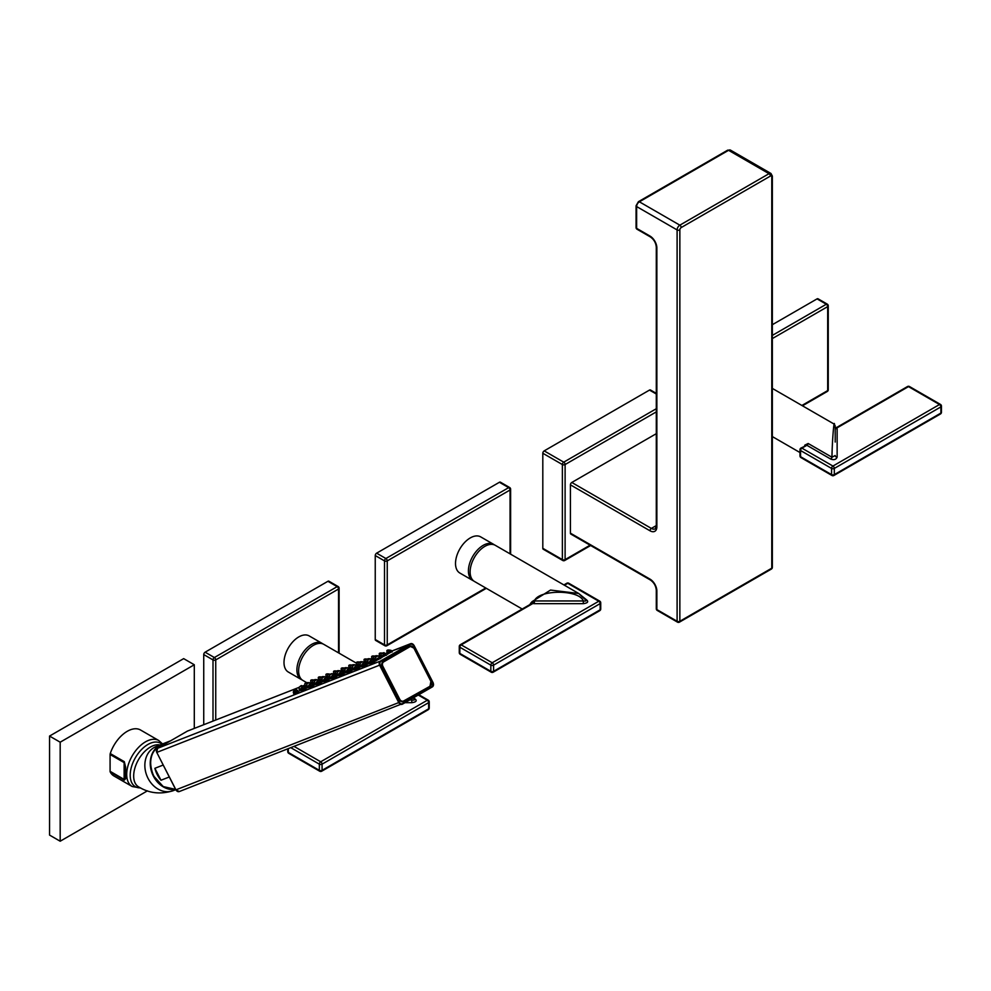 <?xml version="1.0" encoding="UTF-8"?>
<svg xmlns="http://www.w3.org/2000/svg" width="991" height="991" viewBox="0 0 991 991"><rect width="100%" height="100%" fill="white"/><g stroke="black" fill="none" stroke-linecap="round" stroke-linejoin="round"><path stroke-width="1.49" d="M656.86 607.991L656.86 590.995A1.945 1.115 180 0 1 656.29 590.202L656.29 608.784A1.945 1.115 180 0 0 656.86 609.576A1.945 1.115 120 0 0 657.268 610.456L677.497 622.15A1.945 1.115 120 0 1 677.101 621.258A1.945 1.115 0 0 0 679.851 621.258L679.851 229.924A1.945 1.115 -0 0 1 677.101 229.924L636.631 206.562A1.945 1.115 180 0 1 636.061 205.769L636.061 227.546A1.945 1.115 180 0 0 636.631 228.339L649.997 236.069A9.699 5.599 60 0 1 656.86 247.948L656.86 526.828A9.699 5.599 60 0 1 649.997 530.792L570.42 484.847L570.42 533.17L649.997 579.116A9.699 5.599 60 0 1 656.86 590.995L656.86 609.576L677.101 621.258L677.101 229.924A3.877 2.242 -60 0 1 679.851 225.168L769.028 173.685L728.558 150.31A1.945 1.115 -120 0 0 727.58 150.223L730.491 150.124A3.877 2.242 120 0 0 728.558 150.31L639.368 201.805A3.877 2.242 120 0 0 636.631 206.562L636.631 228.339A1.945 1.115 120 0 0 637.027 229.231L650.406 236.948C653.936 239.45 655.906 242.845 656.29 247.155L656.29 526.035L655.262 528.798A7.767 4.484 60 0 1 651.372 528.414L571.795 482.468L656.29 433.686M772.348 567.397A1.945 1.115 180 0 1 771.778 568.177A1.945 1.115 60 0 1 771.37 569.069A1.945 1.945 0 0 0 772.348 567.397L772.348 176.064A1.945 1.115 180 0 1 771.778 176.856L771.778 568.177L679.851 621.258A1.945 1.115 60 0 1 679.442 622.15L771.37 569.069M570.42 484.847A1.945 1.115 -60 0 1 571.795 482.468M570.42 533.17A1.945 1.115 120 0 0 570.828 534.062L650.406 580.008C653.936 582.497 655.906 585.892 656.29 590.202M656.29 411.897L565.105 464.544A1.945 1.115 -120 0 0 563.73 462.165L544.183 450.88L649.489 390.082A1.945 1.115 -60 0 1 650.455 389.983L656.29 393.353M563.73 560.398A1.945 1.115 -60 0 1 562.764 560.497A1.945 1.945 0 0 0 564.709 560.497A1.945 1.115 60 0 0 565.105 559.605L565.105 464.544A1.945 1.115 180 0 1 562.368 464.544A1.945 1.115 -60 0 1 563.73 462.165L656.29 408.726M542.808 548.32A1.945 1.115 -60 0 0 543.217 549.212L562.764 560.497A1.945 1.115 -60 0 1 562.368 559.605L542.808 548.32L542.808 453.259A1.945 1.115 -60 0 1 544.183 450.88M334.97 674.883L335.689 674.549M336.618 670.969L333.521 671.564L333.719 673.669L335.404 672.988M337.72 671.403C333.471 670.808 333.236 670.895 337.027 671.675M312.115 683.84L312.834 683.505M305.352 687.605L306.999 686.874M299.641 690.578L301.165 690.232M293.807 693.948L298.415 691.594M319.734 680.854L320.452 680.52M312.97 684.62L314.618 683.889M307.26 687.605L308.783 687.258M301.425 690.962L306.033 688.609M327.352 677.869L328.071 677.534M320.589 681.635L322.236 680.904M314.878 684.62L316.402 684.273M309.056 687.977L313.664 685.623M328.207 678.649L329.854 677.918M322.496 681.635L324.02 681.288M316.674 685.004L321.282 682.638M342.589 671.898L343.307 671.564M335.838 675.664L337.473 674.933M330.127 678.649L331.651 678.302M324.292 682.019L328.901 679.653M350.219 668.925L350.925 668.578M343.456 672.678L345.103 671.948M337.745 675.664L339.269 675.317M331.911 679.033L336.519 676.667M357.838 665.94L358.544 665.605M351.074 669.693L352.722 668.962M345.364 672.678L346.887 672.332M339.529 676.048L344.137 673.694M365.456 662.954L366.175 662.62M358.692 666.708L360.34 665.977M352.982 669.693L354.505 669.346M347.147 673.062L351.755 670.709M373.074 659.969L373.793 659.634M366.311 663.735L367.958 663.004M360.6 666.708L362.124 666.361M354.778 670.077L359.374 667.723M379.764 657.38L381.411 656.649M373.929 660.749L375.577 660.018M368.218 663.735L369.742 663.388M362.396 667.092L367.004 664.738M387.506 654.01L392.114 651.657M381.671 657.38L386.279 655.014M375.849 660.749L380.445 658.383M370.015 664.106L374.623 661.753M430.032 685.735A3.394 2.762 68.6 0 0 430.887 681.337L413.978 648.3A3.394 2.762 68.6 0 0 410.026 646.665L383.715 661.852A3.394 2.762 68.6 0 0 382.86 666.262L399.769 699.299A3.394 2.762 68.6 0 0 403.721 700.922L430.007 686.255L403.671 701.455A3.877 3.159 68.6 0 1 403.325 701.628A3.877 3.159 68.6 0 1 399.162 699.596L382.253 666.559A3.877 3.159 68.6 0 1 383.232 661.53L409.543 646.343A3.877 3.159 68.6 0 1 409.89 646.169A3.877 3.159 68.6 0 1 414.052 648.201L409.89 646.169M403.721 700.922L430.007 686.255A3.877 3.159 68.6 0 0 430.986 681.275L414.077 648.238M163.156 765.064L154.881 768.298A23.772 19.337 68.6 0 0 157.259 774.665A23.772 19.337 68.6 0 0 161 780.239L169.263 776.994M158.498 746.05A23.648 19.238 68.6 0 0 153.394 776.151A23.648 19.238 68.6 0 0 175.469 789.406M132.224 786.532L113.965 775.99A26.559 15.336 -60 0 1 110.261 772.051L124.296 780.152L125.622 778.753L125.622 767.133L124.296 761.658L110.261 753.556A26.559 15.336 -60 0 1 140.524 729.995L158.783 740.525A26.559 15.336 -60 0 0 138.306 747.648A26.559 15.336 -60 0 0 126.712 774.38A26.559 15.336 120 0 0 132.224 786.532L140.784 788.043M194.298 728.385L194.298 664.763L60.178 742.197L60.178 841.223L147.411 790.855M110.261 772.051A2.428 1.4 120 0 1 110.088 771.295L110.088 754.498A2.428 1.4 -60 0 1 110.261 753.556M194.298 664.763L183.669 658.631L49.55 736.065L60.178 742.197M49.55 736.065L49.55 835.079L60.178 841.223M124.841 777.08L124.841 766.712L125.622 767.133M124.841 766.712L124.135 762.599L124.135 779.409L124.841 777.278A2.428 2.032 0 0 0 125.622 778.753M154.881 768.298L161 780.239M313.751 679.925L310.666 680.52L310.852 682.626L312.549 681.944M314.865 680.346C310.617 679.752 310.381 679.851 314.172 680.619M308.288 682.861L304.819 683.679L305.03 685.983L306.714 685.314M307.383 682.576L305.191 683.282M307.916 682.526L305.092 683.579M299.171 687.184L301.76 685.623L299.022 687.444L299.195 689.352L301.053 688.596M301.115 685.636L299.418 687.172L301.264 685.586M299.728 686.862L300.793 685.896L299.542 686.874M293.423 692.647L297.684 690.516L295.603 689.166M294.24 692.263L293.547 692.523L294.29 692.399C296.123 688.324 295.863 688.423 293.485 692.721L293.46 691.644M294.253 691.396L294.872 689.984L294.005 691.334M321.381 676.94L318.284 677.534L318.483 679.64L320.167 678.959M322.484 677.361C318.235 676.779 318 676.865 321.79 677.633M315.918 679.876L312.438 680.693L312.648 683.01L314.333 682.328M315.002 679.591L312.809 680.297M313.069 680.185L315.534 679.541M308.895 682.601L306.64 684.471L306.814 686.367L308.672 685.611M308.734 682.65L306.789 684.211M307.346 683.877L308.412 682.91L307.16 683.889M301.041 689.662L305.302 687.519L306.219 688.869M301.859 689.278L301.165 689.55L301.908 689.426C303.754 685.338 303.481 685.438 301.115 689.736L301.078 688.658M303.221 686.181L305.302 687.519M301.871 688.411L302.49 686.998L301.623 688.349M329 673.954L325.903 674.549L326.101 676.655L327.786 675.973M330.102 674.375C325.853 673.793 325.618 673.88 329.408 674.648M323.537 676.89L320.056 677.708L320.266 680.024L321.964 679.343M322.62 676.605L320.427 677.311M320.688 677.2L323.153 676.568M316.513 679.615L314.258 681.486L314.432 683.381L316.29 682.626M316.352 679.665L314.407 681.226M314.977 680.891L316.042 679.925L314.779 680.904M308.659 686.676L312.921 684.546L313.837 685.883M309.477 686.292L308.783 686.565L309.526 686.441C311.372 682.353 311.1 682.452 308.734 686.751L308.697 685.673M310.84 683.195L312.921 684.546M309.502 685.425L310.109 684.013L309.242 685.363M331.155 673.905L327.674 674.735L327.885 677.039L329.582 676.357M324.131 676.63L321.877 678.501L322.05 680.408L323.921 679.64M323.97 676.68L322.025 678.24M322.595 677.906L323.661 676.94L322.397 677.918M316.278 683.691L320.539 681.56L321.456 682.898M317.095 683.307L316.402 683.579L317.145 683.456C318.991 679.368 318.718 679.467 316.352 683.765L316.315 682.688M318.458 680.21L320.539 681.56M317.12 682.452L317.739 681.028L316.86 682.378M344.236 667.984L341.139 668.578L341.338 670.684L343.035 670.015M345.351 668.417C341.09 667.823 340.867 667.909 344.657 668.69M338.773 670.932L335.292 671.749L335.503 674.053L337.2 673.372M337.869 670.634L335.676 671.341M335.937 671.229L338.389 670.597M331.75 673.657L329.495 675.515L329.681 677.423L331.539 676.655M331.589 673.707L329.644 675.255M330.214 674.921L331.279 673.954L330.028 674.933M323.896 680.706L328.157 678.575L329.074 679.913M324.714 680.322L324.02 680.594L324.775 680.47C326.609 676.382 326.349 676.494 323.97 680.78L323.946 679.715M326.089 677.237L328.157 678.575M324.738 679.467L325.358 678.042L324.478 679.392M351.855 664.998L348.77 665.605L348.956 667.699L350.653 667.03M352.969 665.432C348.708 664.837 348.485 664.924 352.276 665.704M346.392 667.946L342.911 668.764L343.121 671.068L344.818 670.387M345.487 667.649L343.295 668.355M346.008 667.612L343.196 668.665M339.368 670.672L337.126 672.53L337.299 674.437L339.157 673.682M339.207 670.721L337.262 672.27M337.832 671.935L338.897 670.969L337.646 671.948M331.514 677.733L335.776 675.589L336.692 676.927M332.344 677.336L331.651 677.609L332.394 677.485C334.227 673.397 333.967 673.508 331.589 677.794L331.564 676.729M333.707 674.252L335.776 675.589M332.357 676.481L332.976 675.057L332.096 676.407M359.473 662.013L356.388 662.62L356.574 664.713L358.271 664.044M360.588 662.446C356.339 661.852 356.103 661.938 359.894 662.719M354.01 664.961L350.541 665.779L350.752 668.083L352.437 667.414M353.106 664.676L350.913 665.382M353.638 664.627L350.814 665.679M346.986 667.686L344.744 669.544L344.918 671.452L346.776 670.696M346.838 667.736L344.893 669.284M345.45 668.95L346.516 667.984L345.264 668.962M339.133 674.747L343.406 672.604L344.311 673.942M339.963 674.351L339.269 674.623L340.012 674.499C341.845 670.412 341.585 670.523 339.207 674.809L339.182 673.744M341.325 671.266L343.406 672.604M339.975 673.496L340.594 672.084L339.715 673.422M367.104 659.027L364.007 659.634L364.205 661.74L365.89 661.059M368.206 659.461C363.957 658.866 363.722 658.965 367.512 659.733M361.628 661.976L358.16 662.793L358.37 665.097L360.055 664.428M360.724 661.691L358.531 662.397M358.792 662.285L361.257 661.641M354.605 664.701L352.362 666.559L352.536 668.467L354.394 667.711M354.456 664.75L352.511 666.299M353.069 665.977L354.134 664.998L352.883 665.977M346.763 671.762L351.025 669.619L351.929 670.957M347.581 671.365L346.887 671.638L347.63 671.514C349.476 667.438 349.204 667.538 346.838 671.836L346.8 670.758M348.943 668.281L351.025 669.619M347.593 670.511L348.213 669.098L347.345 670.449M374.722 656.054L371.625 656.649L371.823 658.755L373.508 658.074M375.824 656.476C371.575 655.881 371.34 655.98 375.131 656.748M369.259 658.99L365.778 659.808L365.989 662.112L367.686 661.443M368.342 658.705L366.15 659.411M366.41 659.3L368.875 658.656M362.235 661.715L359.981 663.574L360.154 665.481L362.012 664.726M362.074 661.765L360.129 663.313M360.687 662.991L361.765 662.025L360.501 663.004M354.382 668.776L358.643 666.633L359.56 667.984M355.199 668.392L354.505 668.652L355.249 668.529C357.094 664.453 356.822 664.552 354.456 668.851L354.419 667.773M356.562 665.295L358.643 666.633M355.212 667.525L355.831 666.113L354.964 667.463M382.34 653.069L379.243 653.664L379.442 655.769L381.126 655.088M383.443 653.49C379.194 652.908 378.958 652.995 382.749 653.763M376.877 656.005L373.396 656.822L373.607 659.139L375.304 658.458M375.961 655.72L373.78 656.426M374.028 656.315L376.493 655.67M369.854 658.73L367.599 660.601L367.772 662.496L369.631 661.74M369.693 658.78L367.748 660.34M368.318 660.006L369.383 659.04L368.119 660.018M362 665.791L366.261 663.648L367.178 664.998M362.817 665.407L362.124 665.679L362.867 665.556C364.713 661.468 364.44 661.567 362.074 665.865L362.037 664.788M364.18 662.31L366.261 663.648M362.842 664.54L363.462 663.128L362.582 664.478M391.172 650.393C388.571 649.786 387.134 649.885 386.862 650.678L387.06 652.784L391.172 650.393L392.287 651.905M391.247 650.579C386.527 650.282 386.267 650.393 390.454 650.889M391.061 650.505C386.812 649.923 386.589 650.009 390.367 650.777M385.549 653.936L384.112 652.697L381.015 653.837L381.225 656.153L385.549 653.936L386.453 655.274M383.591 652.735L381.399 653.441M381.659 653.329L384.112 652.697M375.366 657.355L377.967 655.782L375.217 657.615L375.391 659.51L379.714 657.306L380.631 658.643M377.311 655.794L375.626 657.33L377.472 655.745M375.936 657.021L377.001 656.054L375.75 657.033M369.618 662.806L373.88 660.675L374.796 662.013M370.436 662.422L369.742 662.694L370.485 662.57C372.331 658.482 372.071 658.581 369.693 662.88L369.668 661.802M371.798 659.325L373.88 660.675M370.461 661.554L371.08 660.142L370.2 661.493M494.41 544.889A20.861 12.041 120 0 0 493.592 544.332L480.697 536.887A20.861 12.041 120 0 0 470.267 537.927A20.861 12.041 120 0 0 456.64 556.298A20.861 12.041 120 0 0 459.836 573.021L472.732 580.466A20.861 12.041 120 0 0 473.624 580.899M510.055 553.845L510.055 490L387.246 560.894A1.945 1.115 180 0 1 384.508 560.894A1.945 1.115 -60 0 1 385.883 558.515L376.617 553.176L499.414 482.27A1.945 1.115 -60 0 1 500.393 482.171L509.647 487.522A1.945 1.115 -60 0 0 508.68 487.622L385.883 558.515A1.945 1.115 -120 0 1 387.246 560.894L387.246 644.868A1.945 1.115 60 0 1 386.849 645.748L486.333 588.32M485.763 587.985L387.246 644.868A1.945 1.115 180 0 1 384.508 644.868L384.508 560.894L375.242 555.542L375.242 639.517A1.945 1.115 -60 0 0 375.651 640.409L384.904 645.748A1.945 1.115 -60 0 1 384.508 644.868L375.242 639.517M375.242 555.542A1.945 1.115 -60 0 1 376.617 553.176M385.883 645.661A1.945 1.115 -60 0 1 384.904 645.748A1.945 1.945 0 0 0 386.849 645.748M510.625 554.167L510.625 489.207A1.945 1.115 0 0 1 510.055 490A1.945 1.115 -120 0 0 508.68 487.622L499.414 482.27M493.592 544.332A20.861 12.041 120 0 0 483.162 545.372A20.861 12.041 120 0 0 469.536 563.755A20.861 12.041 120 0 0 472.732 580.466M530.817 604.014A1.945 0.917 7.7 0 0 530.358 603.618L532.08 601.624L550.525 590.066L578.732 593.498L585.334 599.629C586.709 600.831 586.04 601.277 583.303 600.955L583.303 603.668C587.651 603.036 588.753 601.797 586.622 599.927L578.732 593.498L495.302 545.323A20.861 12.041 120 0 0 479.235 550.909A20.861 12.041 120 0 0 470.118 571.906A20.861 12.041 120 0 0 474.441 581.457L522.17 609.007M564.461 585.247L567.781 583.327A1.945 1.115 -60 0 1 568.747 583.241A1.945 1.945 0 0 0 566.815 583.241A1.945 1.115 -120 0 1 567.781 583.327L598.787 601.24A1.945 1.115 -60 0 1 599.766 601.141L568.747 583.241M459.836 645.661A1.945 1.115 60 0 1 460.233 644.769A1.945 1.115 60 0 1 461.211 644.868A1.945 1.115 -60 0 0 459.836 647.234A1.945 1.115 180 0 1 459.267 646.442L459.267 652.623A1.945 1.115 180 0 0 459.836 653.416A1.945 1.115 120 0 0 460.233 654.308L491.239 672.208A1.945 1.115 120 0 1 490.842 671.316L490.842 665.147L459.836 647.234L459.836 653.416L490.842 671.316A1.945 1.115 0 0 0 493.592 671.316A1.945 1.115 60 0 1 493.184 672.208L599.766 610.679A1.945 1.115 -120 0 0 600.162 609.787L600.162 603.606A1.945 1.115 0 0 0 600.732 602.825A1.945 1.945 0 0 0 599.766 601.141M599.766 610.679A1.945 1.945 0 0 0 600.732 608.994A1.945 1.115 0 0 1 600.162 609.787L493.592 671.316L493.592 665.147L600.162 603.606A1.945 1.115 -120 0 0 598.787 601.24L492.217 662.768A1.945 1.115 60 0 1 493.592 665.147A1.945 1.115 0 0 1 490.842 665.147A1.945 1.115 -60 0 1 492.217 662.768L461.211 644.868L532.811 603.519L531.548 603.643L532.08 601.624L533.393 601.153L532.811 603.519L534.384 603.668L534.384 600.955L533.393 601.153M459.267 646.442A1.945 1.945 0 0 1 460.233 644.769L531.523 603.643M801.892 405.468L827.683 390.578A1.945 1.115 0 0 0 828.253 389.785L828.253 305.823A1.945 1.945 0 0 0 827.287 304.138L818.021 298.786A1.945 1.115 -60 0 0 817.055 298.886L772.348 324.701M802.462 405.802L827.287 391.47A1.945 1.115 60 0 0 827.683 390.578L827.683 306.615A1.945 1.115 -120 0 0 826.308 304.237A1.945 1.115 -60 0 1 827.287 304.138M805.237 445.578A1.945 0.917 7.7 0 0 804.766 445.182L808.173 443.497L831.969 457.235A1.945 1.115 -60 0 1 830.669 459.031C833.902 460.258 836.057 459.626 837.135 457.111A1.945 1.586 180 0 1 835.202 455.526L831.969 457.235C832.13 440.661 834.459 413.842 834.558 426.985L836.639 427.493L837.135 428.868L837.135 457.111M940.484 413.965A1.945 1.115 -120 0 0 940.88 413.074L940.88 406.905L834.311 468.433A1.945 1.115 180 0 1 831.56 468.433A1.945 1.115 120 0 1 832.935 466.055A1.945 1.115 60 0 1 834.311 468.433L834.311 474.615A1.945 1.115 60 0 1 833.902 475.494L940.484 413.965A1.945 1.945 0 0 0 941.45 412.281L941.45 406.112A1.945 1.945 0 0 0 940.484 404.427A1.945 1.115 120 0 1 940.88 405.319A1.945 1.115 180 0 1 941.45 406.112A1.945 1.115 180 0 1 940.88 406.905A1.945 1.115 -120 0 0 939.505 404.526L832.935 466.055L801.93 448.155A1.945 1.115 60 0 0 800.951 448.056A1.945 1.115 60 0 0 800.555 448.948A1.945 1.115 0 0 0 799.985 449.741A1.945 1.115 0 0 0 800.555 450.521L831.56 468.433L831.56 474.615L800.555 456.702L800.555 450.521A1.945 1.115 120 0 1 801.93 448.155L806.872 445.293L830.669 459.031M832.935 475.395A1.945 1.115 -60 0 1 831.969 475.494L800.951 457.594A1.945 1.115 -60 0 1 800.555 456.702A1.945 1.115 0 0 1 799.985 455.91L799.985 449.741A1.945 1.945 0 0 1 800.951 448.056L806.872 445.293A1.945 1.115 120 0 0 808.173 443.497M941.45 412.281A1.945 1.115 180 0 1 940.88 413.074L834.311 474.615A1.945 1.115 180 0 1 831.56 474.615A1.945 1.115 -60 0 0 831.969 475.494A1.945 1.945 0 0 0 833.902 475.494M836.057 427.666L835.202 427.319A1.945 1.511 150.7 0 0 836.899 427.963L908.499 386.614L939.505 404.526A1.945 1.115 120 0 1 940.484 404.427L909.465 386.527A1.945 1.115 120 0 0 908.499 386.614A1.945 1.115 -120 0 0 907.533 386.527L836.639 427.493M837.135 428.868A1.945 1.586 180 0 1 835.202 427.282L835.202 440.252M835.202 442.048L835.202 441.02M322.905 643.915A20.861 12.041 120 0 0 322.075 643.357L309.18 635.912A20.861 12.041 120 0 0 298.749 636.94A20.861 12.041 120 0 0 285.123 655.324A20.861 12.041 120 0 0 288.319 672.034L301.214 679.479A20.861 12.041 120 0 0 302.119 679.913M338.538 652.858L338.538 589.013L215.741 659.919A1.945 1.115 180 0 1 213.003 659.919A1.945 1.115 -60 0 1 214.366 657.541L205.112 652.189L327.91 581.296A1.945 1.115 -60 0 1 328.876 581.197L338.142 586.548A1.945 1.115 -60 0 0 337.175 586.635L214.366 657.541A1.945 1.115 -120 0 1 215.741 659.919L215.741 719.986M213.003 721.064L213.003 659.919L203.737 654.568L203.737 724.694M203.737 654.568A1.945 1.115 -60 0 1 205.112 652.189M339.108 653.193L339.108 588.22A1.945 1.115 0 0 1 338.538 589.013A1.945 1.115 -120 0 0 337.175 586.635L327.91 581.296M322.075 643.357A20.861 12.041 120 0 0 311.645 644.385A20.861 12.041 120 0 0 298.018 662.768A20.861 12.041 120 0 0 301.214 679.479M356.438 663.19L323.797 644.348A20.861 12.041 120 0 0 307.718 649.935A20.861 12.041 120 0 0 298.613 670.919A20.861 12.041 120 0 0 302.936 680.47L306.752 682.675M413.433 697.813L413.829 698.643C415.204 699.857 414.523 700.29 411.798 699.98L411.798 702.681C416.146 702.062 417.248 700.81 415.118 698.952L413.321 697.875M288.319 748.862L288.319 752.442L319.337 770.341A1.945 1.115 0 0 0 322.075 770.341A1.945 1.115 60 0 1 321.679 771.233L428.248 709.705A1.945 1.115 -120 0 0 428.657 708.813L428.657 702.631A1.945 1.115 0 0 0 429.227 701.839A1.945 1.945 0 0 0 428.248 700.154L418.809 694.703M428.248 700.154A1.945 1.115 -60 0 0 427.282 700.253L320.7 761.782A1.945 1.115 60 0 1 322.075 764.16L428.657 702.631A1.945 1.115 -120 0 0 427.282 700.253L418.239 695.038M287.762 749.085L287.762 751.649A1.945 1.115 180 0 0 288.319 752.442A1.945 1.115 120 0 0 288.728 753.321L319.734 771.233A1.945 1.115 120 0 1 319.337 770.341L319.337 764.16A1.945 1.115 0 0 0 322.075 764.16L322.075 770.341L428.657 708.813A1.945 1.115 0 0 0 429.227 708.02L429.227 701.839M409.679 699.98L411.798 699.98L411.116 699.15M679.851 229.924A1.945 1.115 -60 0 1 681.213 227.546A1.945 1.115 60 0 0 679.851 225.168L639.368 201.805A1.945 1.115 -120 0 0 638.402 201.706L636.061 205.769M681.213 227.546L770.403 176.064A1.945 1.115 60 0 0 769.028 173.685A3.877 2.242 -60 0 1 770.973 173.487L730.491 150.124M770.403 176.064A1.945 1.115 -60 0 1 771.778 176.856M542.808 453.259L562.368 464.544L562.368 559.605A1.945 1.115 180 0 0 565.105 559.605L590.091 545.186M656.29 394.009L649.489 390.082M649.997 236.069A1.945 1.115 120 0 0 650.406 236.948M649.997 530.792A1.945 1.115 -60 0 1 651.372 528.414L656.29 525.577M656.86 526.828A1.945 1.115 180 0 1 656.29 526.035M656.86 525.242L656.86 247.948A1.945 1.115 180 0 1 656.29 247.155M649.997 579.116A1.945 1.115 120 0 0 650.406 580.008M433.005 682.935L413.829 645.463A2.663 2.168 68.6 0 0 410.732 644.175L380.891 661.406A2.663 2.168 68.6 0 0 380.21 664.862L399.398 702.334A2.663 2.168 68.6 0 0 402.495 703.622L432.336 686.391A2.663 2.168 68.6 0 0 433.005 682.935L413.928 645.401A3.159 2.564 68.6 0 0 410.249 643.853L380.408 661.084L157.581 748.329L187.423 731.098A3.159 2.564 -111.4 0 1 188.005 730.875M410.732 644.175L391.73 651.099M387.109 652.908L385.214 653.651L387.097 652.883M379.491 655.893L378.525 656.265M371.86 658.879L370.907 659.25L371.86 658.854M364.242 661.864L363.288 662.236L364.242 661.839M356.624 664.85L355.67 665.221L356.624 664.825M349.005 667.835L348.052 668.207L348.993 667.81M340.409 671.167L341.375 670.796L340.421 671.192M333.769 673.793L332.803 674.177M326.15 676.779L325.184 677.163L326.138 676.754M318.52 679.764L317.566 680.136L318.52 679.739M310.901 682.749L309.948 683.121L310.901 682.725M304.943 685.078L302.329 686.106L304.943 685.054M299.022 687.407L187.423 731.098L299.022 687.382M157.532 748.354L187.373 731.123M179.631 791.4A3.159 2.564 -111.4 0 1 175.964 789.889L156.776 752.417A3.159 2.564 -111.4 0 1 157.581 748.329L156.776 752.417L379.603 665.172L398.791 702.644A3.159 2.564 68.6 0 0 402.445 704.155L432.311 686.912L402.495 704.13M175.94 789.852L399.398 702.334M156.764 752.38L175.878 789.914L179.346 791.536L402.495 703.622M380.891 661.406L380.408 661.084A3.159 2.564 68.6 0 0 379.603 665.172L380.21 664.862M432.336 686.391L432.311 686.912A3.159 2.564 68.6 0 0 433.104 682.873M413.978 648.3L430.961 681.238M430.887 681.337L430.007 686.255M161.979 744.167C150.558 750.683 147.783 761.311 153.667 776.04L163.193 786.557L175.605 789.393A23.772 19.337 -111.4 0 1 153.84 776.003A23.772 19.337 -111.4 0 1 161.979 744.167L170.737 740.735M160.183 744.997L156.107 746.595A23.648 19.238 68.6 0 0 148.006 778.269A23.648 19.238 68.6 0 0 173.351 790.632L175.754 789.691M173.351 790.632C160.728 794.633 149.133 793.37 138.579 786.842A23.648 13.651 -60 0 1 133.674 776.015A23.648 13.651 -60 0 1 142.729 753.631A23.648 13.651 -60 0 1 160.096 745.034M161.88 744.204A25.109 14.493 -60 0 0 142.122 748.948A25.109 14.493 -60 0 0 130.193 775.197A25.109 14.493 120 0 0 140.412 787.857M124.841 772.707A2.428 1.4 0 0 0 125.547 773.698M110.088 771.295L124.135 779.409A2.428 1.4 120 0 0 124.296 780.152M124.296 761.658A2.428 1.4 -60 0 0 124.135 762.599L110.088 754.498M530.272 604.337A20.861 12.041 -60 0 1 530.358 603.618M586.622 599.927L585.161 599.084M583.303 603.668L534.384 603.668M583.303 600.955C579.215 589.36 538.472 589.36 534.384 600.955L583.303 600.955M828.253 305.823A1.945 1.115 0 0 1 827.683 306.615L772.348 338.563M772.348 335.392L826.308 304.237L817.055 298.886M804.68 445.9A20.861 12.041 -60 0 1 804.766 445.182M291.02 747.809L319.337 764.16A1.945 1.115 -60 0 1 320.7 761.782L294.29 746.533M415.118 698.952L413.656 698.098M411.798 702.681L404.997 702.681M636.061 227.546A1.945 1.945 0 0 0 637.027 229.231M727.58 150.223L638.402 201.706M772.348 176.064L770.973 173.487M564.709 560.497L590.661 545.508M677.497 622.15A1.945 1.945 0 0 0 679.442 622.15M656.29 608.784A1.945 1.945 0 0 0 657.268 610.456M337.832 671.279C335.231 670.684 333.794 670.771 333.521 671.564M432.311 686.912L433.178 682.811L414.003 645.339L410.534 643.716L391.718 651.075M379.479 655.869L378.5 656.253M333.756 673.781L332.79 674.153M162.561 743.931L158.783 740.525M314.965 680.235C312.376 679.628 310.939 679.727 310.666 680.52M305.03 685.983L305.575 687.506M299.195 689.352L299.753 690.876M301.76 685.623L302.577 686.329M296.074 689.117C296.532 687.37 292.853 691.445 293.336 692.387L293.918 694.245M297.684 690.516L298.588 691.854M322.595 677.249C319.994 676.642 318.557 676.742 318.284 677.534M312.648 683.01L313.206 684.521M306.814 686.367L307.371 687.89M309.378 682.638L310.208 683.344M303.692 686.131C304.15 684.385 300.471 688.46 300.954 689.402L301.537 691.26M330.214 674.264C327.612 673.657 326.175 673.756 325.903 674.549M320.266 680.024L320.824 681.548M314.432 683.381L314.989 684.905M316.996 679.653L317.826 680.371M311.31 683.146C311.769 681.399 308.102 685.475 308.573 686.416L309.155 688.274M327.885 677.039L328.442 678.562M322.05 680.408L322.608 681.919M324.627 676.667L325.444 677.386M318.929 680.16C319.399 678.414 315.72 682.489 316.191 683.431L316.773 685.289M345.45 668.293C342.849 667.699 341.412 667.785 341.139 668.578M335.503 674.053L336.06 675.577M329.681 677.423L330.226 678.946M332.245 673.682L333.063 674.4M323.846 680.792L324.391 682.303M323.846 680.78L323.809 680.445C323.339 679.504 327.018 675.428 326.559 677.175M353.069 665.308C350.467 664.713 349.03 664.812 348.77 665.605M343.134 671.068L343.679 672.592M337.299 674.437L337.844 675.961M339.863 670.696L340.681 671.415M334.178 674.19C334.636 672.443 330.957 676.531 331.428 677.46L332.022 679.318M360.687 662.335C358.098 661.728 356.661 661.827 356.388 662.62M350.752 668.083L351.297 669.606M344.918 671.452L345.475 672.976M347.482 667.711L348.299 668.43M341.796 671.204C342.254 669.47 338.575 673.546 339.058 674.475L339.64 676.345M368.318 659.349C365.716 658.742 364.279 658.842 364.007 659.634M358.37 665.097L358.915 666.621M352.536 668.467L353.093 669.99M355.1 664.738L355.918 665.444M349.414 668.219C349.873 666.485 346.193 670.56 346.677 671.502L347.259 673.36M375.936 656.364C373.334 655.757 371.898 655.856 371.625 656.649M365.989 662.112L366.546 663.636M360.154 665.481L360.712 667.005M362.718 661.753L363.548 662.459M357.033 665.246C357.491 663.499 353.824 667.575 354.295 668.516L354.877 670.374M379.442 655.769L379.987 657.293M383.554 653.379C380.953 652.772 379.516 652.871 379.243 653.664M373.607 659.139L374.164 660.65M367.772 662.496L368.33 664.02M370.349 658.767L371.167 659.473M364.651 662.261C365.122 660.514 361.442 664.589 361.913 665.531L362.495 667.389M387.06 652.784L387.617 654.308M381.225 656.153L381.783 657.677M375.403 659.51L375.948 661.034M377.967 655.782L379.714 657.306M372.282 659.275C372.74 657.529 369.061 661.604 369.532 662.545L370.114 664.404M510.625 489.207A1.945 1.945 0 0 0 509.647 487.522M600.732 608.994L600.732 602.825M491.239 672.208A1.945 1.945 0 0 0 493.184 672.208M459.267 652.623A1.945 1.945 0 0 0 460.233 654.308M563.891 584.925L566.815 583.241M827.287 391.47A1.945 1.945 0 0 0 828.253 389.785M772.348 388.41L834.224 424.136L835.202 425.82M772.348 436.585L799.985 452.54M909.465 386.527A1.945 1.945 0 0 0 907.533 386.527M799.985 455.91A1.945 1.945 0 0 0 800.951 457.594M339.108 588.22A1.945 1.945 0 0 0 338.142 586.548M428.248 709.705A1.945 1.945 0 0 0 429.227 708.02M319.734 771.233A1.945 1.945 0 0 0 321.679 771.233M287.762 751.649A1.945 1.945 0 0 0 288.728 753.321"/></g></svg>
